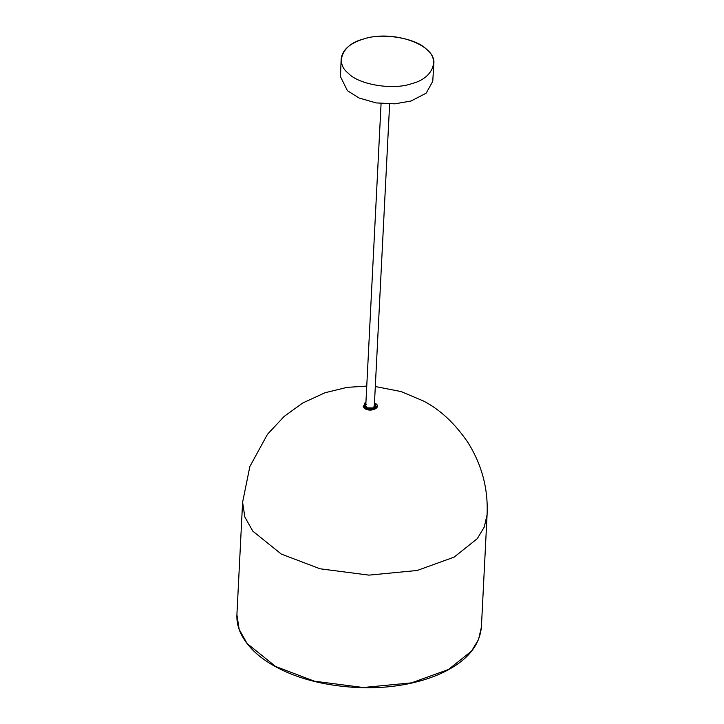 <?xml version="1.0" encoding="UTF-8"?>
<svg xmlns="http://www.w3.org/2000/svg" width="724" height="724" viewBox="0 0 724 724"><rect width="100%" height="100%" fill="white"/><g stroke="black" fill="none" stroke-linecap="round" stroke-linejoin="round"><path stroke-width="1.09" d="M374.326 406.055L373.195 407.956L367.059 407.856L365.765 405.621M375.095 404.426L376.58 406.852L375.684 408.526M365.873 403.576L365.213 403.901L365.611 408.816L368.172 409.712M371.521 409.884L374.724 408.979L375.05 404.399L374.426 404.01M374.399 404.644L374.127 408.653L366.172 408.508L365.629 408.173L365.837 404.218M374.389 404.852L375.512 406.798L374.154 408.635M364.172 407.947L363.439 406.182L365.168 403.929M365.674 408.2L364.507 406.236L365.828 404.417M433.812 64.02L432.753 81.305L426.164 93.197L411.024 101.016L394.888 103.831L376.163 102.917L359.167 98.039L347.429 90.708L340.461 76.626L341.149 59.323M374.371 405.105L375.204 406.752L373.81 408.553L366.462 408.427L364.815 406.227L365.819 404.671M366.453 404.291C361.946 406.535 369.484 410.635 373.602 408.182L374.371 405.159M374.48 402.978L375.077 403.268C382.299 406.897 371.665 412.707 365.005 408.77L364.652 403.087L365.928 402.544M281.328 554.095L320.071 568.793L368.95 575.128L417.16 570.485L454.174 557.109L477.288 538.647L484.238 527.126L487.089 514.664L481.397 627.047L478.546 639.509L471.596 651.03L448.482 669.492L411.467 682.868L363.258 687.51L314.379 681.184L275.636 666.487L247.128 643.546L239.173 629.437L236.911 614.667L242.603 502.275L244.866 517.054L252.821 531.163L281.328 554.095M374.435 403.929L376.733 406.87C374.914 410.037 371.104 410.653 365.294 408.734C363.62 407.494 362.95 406.644 363.285 406.191L365.873 403.503M411.902 83.568C432.382 78.681 440.509 59.938 426.671 49.485C416.354 37.983 381.376 32.309 363.086 39.186C342.606 44.074 334.488 62.807 348.316 73.26C358.642 84.771 393.612 90.437 411.902 83.568M375.113 408.644L375.204 406.752L374.38 405.006M366.29 404.273L364.815 406.227L364.724 408.119M375.313 386.516L401.168 391.584L423.377 400.969C440.111 409.558 455.043 423.513 468.156 442.835C481.949 465.061 488.257 489.008 487.089 514.664M236.911 614.667C236.603 621.065 237.924 627.391 240.875 633.654C247.454 646.749 259.083 657.799 275.763 666.795C299.618 679.745 329.022 686.75 363.946 687.8C381.62 688.008 398.2 686.28 413.694 682.614C427.296 679.347 438.979 674.985 448.744 669.555C468.826 658.523 479.704 644.36 481.397 627.047M242.603 502.275L249.852 466.555L267.482 434.291L284.188 416.4L302.695 403.024L324.949 392.761L347.077 387.367L366.76 386.091M376.543 407.558L376.58 406.852M363.439 406.182L363.403 406.888M381.068 103.568L365.729 406.408M389.63 103.994L374.281 406.843M433.812 63.875C436.454 44.544 392.218 29.231 363.023 39.159C349.375 43.576 342.09 50.255 341.158 59.187"/></g></svg>
